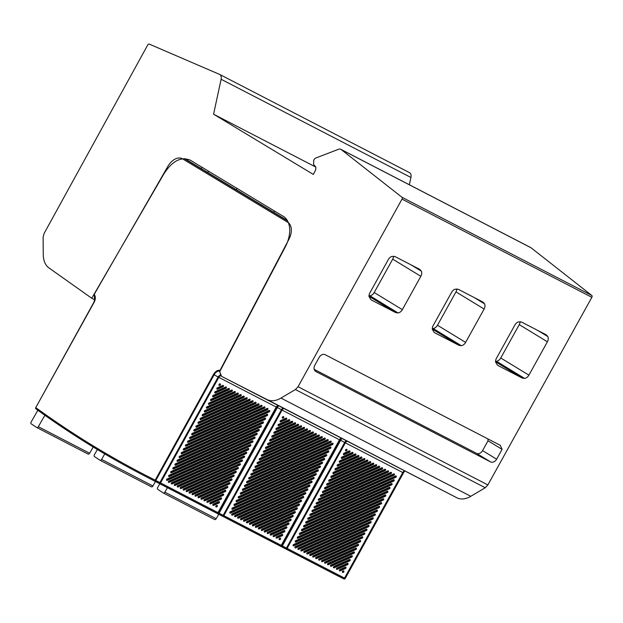 <?xml version="1.0" encoding="UTF-8"?>
<svg xmlns="http://www.w3.org/2000/svg" width="623" height="623" viewBox="0 0 623 623"><rect width="100%" height="100%" fill="white"/><g stroke="black" fill="none" stroke-linecap="round" stroke-linejoin="round"><path stroke-width="0.93" d="M186.269 490.659A0.771 0.592 121.1 0 0 186.908 491.602L237.807 468.815A0.771 0.592 121.1 0 0 237.589 467.476L186.69 490.254A0.771 0.592 121.1 0 0 186.269 490.659M218.953 502.987A0.771 0.592 121.1 0 0 218.735 501.647L213.354 504.054A0.771 0.592 121.1 0 0 213.572 505.393L218.953 502.987L218.105 502.481L212.817 504.848M221.048 499.194A0.771 0.592 121.1 0 0 220.83 497.847L210.395 502.52A0.771 0.592 121.1 0 0 210.613 503.867L221.048 499.194L220.199 498.68L209.858 503.314M223.143 495.394A0.771 0.592 121.1 0 0 222.925 494.055L207.428 500.985A0.771 0.592 121.1 0 0 207.646 502.333L223.143 495.394L222.294 494.888L206.898 501.78M225.238 491.602A0.771 0.592 121.1 0 0 225.02 490.254L204.469 499.459A0.771 0.592 121.1 0 0 204.687 500.799L225.238 491.602L224.389 491.088L203.931 500.246M227.333 487.801A0.771 0.592 121.1 0 0 227.115 486.462L201.502 497.925A0.771 0.592 121.1 0 0 201.72 499.264L227.333 487.801L226.484 487.295L200.972 498.712M229.428 484.009A0.771 0.592 121.1 0 0 229.209 482.661L198.542 496.391A0.771 0.592 121.1 0 0 198.76 497.73L229.428 484.009L228.579 483.495L198.005 497.177M231.522 480.208A0.771 0.592 121.1 0 0 231.304 478.869L195.575 494.857A0.771 0.592 121.1 0 0 195.793 496.196L231.522 480.208L230.674 479.694L195.046 495.643M233.617 476.408A0.771 0.592 121.1 0 0 233.399 475.069L192.616 493.323A0.771 0.592 121.1 0 0 192.834 494.662L233.617 476.408L232.768 475.902L192.079 494.117M235.712 472.616A0.771 0.592 121.1 0 0 235.494 471.276L189.649 491.788A0.771 0.592 121.1 0 0 189.867 493.136L235.712 472.616L234.863 472.102L189.119 492.583M239.902 465.023A0.771 0.592 121.1 0 0 239.684 463.683L183.723 488.728A0.771 0.592 121.1 0 0 183.941 490.067L239.902 465.023L239.053 464.509L183.193 489.514M241.997 461.222A0.771 0.592 121.1 0 0 241.779 459.883L180.763 487.194A0.771 0.592 121.1 0 0 180.982 488.533L241.997 461.222L241.148 460.716L180.226 487.98M244.091 457.43A0.771 0.592 121.1 0 0 243.873 456.091L177.796 485.66A0.771 0.592 121.1 0 0 178.014 486.999L244.091 457.43L243.243 456.916L177.267 486.446M246.186 453.63A0.771 0.592 121.1 0 0 245.96 452.29L174.837 484.126A0.771 0.592 121.1 0 0 175.055 485.465L246.186 453.63L245.337 453.123L174.3 484.912M248.281 449.837A0.771 0.592 121.1 0 0 248.055 448.49L171.87 482.591A0.771 0.592 121.1 0 0 172.096 483.931L248.281 449.837L247.432 449.323L171.341 483.386M250.368 446.037A0.771 0.592 121.1 0 0 250.15 444.697L168.911 481.057A0.771 0.592 121.1 0 0 169.129 482.404L250.368 446.037L249.527 445.531L168.374 481.852M219.662 385.388L219.989 385.248A0.771 0.592 121.1 0 0 219.771 383.9L219.444 384.048A0.771 0.592 121.1 0 0 219.662 385.388L218.914 384.936M217.567 389.188L222.948 386.774A0.771 0.592 121.1 0 0 222.73 385.435L217.349 387.841A0.771 0.592 121.1 0 0 217.567 389.188L216.82 388.729M215.472 392.981L225.915 388.308A0.771 0.592 121.1 0 0 225.697 386.969L215.254 391.641A0.771 0.592 121.1 0 0 215.472 392.981L214.725 392.529M213.378 396.781L228.875 389.842A0.771 0.592 121.1 0 0 228.657 388.503L213.159 395.434A0.771 0.592 121.1 0 0 213.378 396.781L212.63 396.321M211.283 400.573L231.842 391.376A0.771 0.592 121.1 0 0 231.616 390.037L211.065 399.234A0.771 0.592 121.1 0 0 211.283 400.573L210.535 400.122M209.196 404.374L234.801 392.911A0.771 0.592 121.1 0 0 234.583 391.571L208.97 403.034A0.771 0.592 121.1 0 0 209.196 404.374L208.44 403.914M207.101 408.166L237.768 394.445A0.771 0.592 121.1 0 0 237.542 393.097L206.875 406.827A0.771 0.592 121.1 0 0 207.101 408.166L206.345 407.715M205.006 411.967L240.727 395.979A0.771 0.592 121.1 0 0 240.509 394.632L204.788 410.627A0.771 0.592 121.1 0 0 205.006 411.967L204.251 411.507M202.911 415.759L243.686 397.505A0.771 0.592 121.1 0 0 243.468 396.166L202.693 414.42A0.771 0.592 121.1 0 0 202.911 415.759L202.156 415.307M200.816 419.559L246.653 399.039A0.771 0.592 121.1 0 0 246.435 397.7L200.598 418.22A0.771 0.592 121.1 0 0 200.816 419.559L200.061 419.108M198.721 423.352L249.613 400.573A0.771 0.592 121.1 0 0 249.395 399.234L198.503 422.012A0.771 0.592 121.1 0 0 198.721 423.352L197.966 422.9M196.627 427.152L252.58 402.108A0.771 0.592 121.1 0 0 252.362 400.768L196.409 425.813A0.771 0.592 121.1 0 0 196.627 427.152L195.871 426.7M194.532 430.952L255.539 403.642A0.771 0.592 121.1 0 0 255.321 402.302L194.314 429.605A0.771 0.592 121.1 0 0 194.532 430.952L193.776 430.493M192.437 434.745L258.506 405.176A0.771 0.592 121.1 0 0 258.288 403.829L192.219 433.406A0.771 0.592 121.1 0 0 192.437 434.745L191.682 434.293M190.342 438.545L261.465 406.71A0.771 0.592 121.1 0 0 261.247 405.363L190.124 437.198A0.771 0.592 121.1 0 0 190.342 438.545L189.587 438.086M188.247 442.338L264.432 408.236A0.771 0.592 121.1 0 0 264.214 406.897L188.029 440.998A0.771 0.592 121.1 0 0 188.247 442.338L187.492 441.886M186.152 446.138L267.392 409.77A0.771 0.592 121.1 0 0 267.174 408.431L185.934 444.791A0.771 0.592 121.1 0 0 186.152 446.138L185.397 445.679M252.479 442.213A0.771 0.592 121.1 0 0 252.26 440.874L167.057 479.009A0.771 0.592 121.1 0 0 167.276 480.356L252.479 442.213L251.637 441.707L166.52 479.803M254.573 438.421A0.771 0.592 121.1 0 0 254.355 437.081L169.152 475.217A0.771 0.592 121.1 0 0 169.37 476.556L254.573 438.421L253.732 437.907L168.615 476.003M256.668 434.62A0.771 0.592 121.1 0 0 256.45 433.281L171.247 471.416A0.771 0.592 121.1 0 0 171.465 472.764L256.668 434.62L255.819 434.114L170.71 472.211M258.763 430.828A0.771 0.592 121.1 0 0 258.545 429.481L173.342 467.624A0.771 0.592 121.1 0 0 173.56 468.963L258.763 430.828L257.914 430.314L172.805 468.41M260.858 427.028A0.771 0.592 121.1 0 0 260.64 425.688L175.437 463.824A0.771 0.592 121.1 0 0 175.655 465.163L260.858 427.028L260.009 426.521L174.899 464.618M262.953 423.235A0.771 0.592 121.1 0 0 262.735 421.888L177.532 460.031A0.771 0.592 121.1 0 0 177.75 461.37L262.953 423.235L262.104 422.721L176.994 460.818M265.048 419.435A0.771 0.592 121.1 0 0 264.83 418.095L179.626 456.231A0.771 0.592 121.1 0 0 179.845 457.57L265.048 419.435L264.199 418.929L179.089 457.017M267.142 415.642A0.771 0.592 121.1 0 0 266.924 414.295L181.721 452.438A0.771 0.592 121.1 0 0 181.939 453.778L267.142 415.642L266.294 415.128L181.184 453.225M269.237 411.842A0.771 0.592 121.1 0 0 269.019 410.502L183.816 448.638A0.771 0.592 121.1 0 0 184.034 449.977L269.237 411.842L268.388 411.328L183.279 449.424M216.859 506.787A0.771 0.592 121.1 0 0 216.64 505.448L216.321 505.588A0.771 0.592 121.1 0 0 216.539 506.927L215.784 506.374M221.313 375.739A1.028 0.662 117.4 0 1 220.994 375.801A2.57 1.643 -62.6 0 0 220.083 376.012A2.57 1.643 -62.6 0 0 218.798 377.359L160.563 482.911L217.98 512.62L276.215 407.06L218.136 377.001L159.901 482.56L160.563 482.911A1.028 0.662 117.4 0 1 159.527 483.495L155.439 481.408L155.805 480.481L155.197 480.131A2057.839 1315.558 117.4 0 1 35.955 407.746A1.028 0.787 126 0 0 36.134 408.992A2058.875 1316.212 117.4 0 0 144.427 475.816A2058.875 1316.212 117.4 0 0 155.439 481.408A1.028 0.794 -63.5 0 1 155.197 480.131L213.518 374.423A6.861 4.384 -62.6 0 1 219.989 370.412L220.293 370.592M283.862 408.563A2.57 1.643 -62.6 0 0 283.364 408.75A2.57 1.643 -62.6 0 0 282.071 410.09L223.836 515.649L281.261 545.359L339.496 439.799L281.409 409.739L223.174 515.299L223.836 515.649A1.028 0.662 117.4 0 1 222.808 516.233L218.712 514.146L219.086 513.22L218.681 512.986L276.994 407.294L218.673 513.002L217.31 513.422A1.028 0.794 -63.5 0 1 217.318 513.43A1.028 0.794 -63.5 0 1 217.31 513.422L206.299 507.831A2058.875 1316.212 -62.6 0 0 217.31 513.422A1.028 1.028 0 0 0 218.673 513.002A1.028 1.028 121.5 0 1 217.31 513.422M196.79 502.87L199.251 504.178A2058.875 1316.212 -62.6 0 0 201.377 505.284A2058.875 1316.212 -62.6 0 0 203.612 506.437A2058.875 1316.212 -62.6 0 0 206.867 508.095A0.514 0.397 -63.1 0 1 206.805 508.049M152.658 480.068L207.249 508.29L207.062 507.628M150.447 478.931L154.831 481.174A2058.875 1316.212 117.4 0 1 150.447 478.931A2058.875 1316.212 117.4 0 1 149.341 478.363L144.427 475.816C106.743 456.316 70.625 434.029 36.056 408.945A1.028 1.028 0 0 1 35.76 407.613A1.028 1.02 -98.9 0 0 35.97 408.867M157.432 482.506L203.612 506.437M207.264 508.29L206.859 508.095M94.751 293.737L93.98 294.422M94.914 298.619L94.525 299.25L94.291 294.554M220.721 369.774L219.989 370.412A1.028 0.787 107.7 0 0 219.903 371.191A1.028 0.483 -8.9 0 0 219.966 371.215M220.184 372.866L220.589 375.264A2.874 1.838 117.4 0 0 219.576 375.498A2.874 1.838 117.4 0 0 218.136 377.001L214.125 374.773A6.129 3.917 -62.6 0 1 219.903 371.191L219.927 371.292M221.157 375.342A1.028 0.483 171.9 0 1 220.589 375.264A1.028 0.771 95.7 0 0 220.994 375.801L221.43 376.027M287.328 220.503L186.923 159.947M236.265 189.704L236.989 188.387M208.51 171.185L207.778 172.524M201.665 167.727L201.206 168.56M286.525 220.02L286.751 219.608M273.785 212.334L274.502 211.041M199.134 503.563L199.251 504.178M218.642 501.686A0.771 0.592 -58.9 0 1 218.105 502.481M220.737 497.894A0.771 0.592 -58.9 0 1 220.199 498.68M222.832 494.094A0.771 0.592 -58.9 0 1 222.294 494.888M224.926 490.301A0.771 0.592 -58.9 0 1 224.389 491.088M227.021 486.501A0.771 0.592 -58.9 0 1 226.484 487.295M229.116 482.708A0.771 0.592 -58.9 0 1 228.579 483.495M231.211 478.908A0.771 0.592 -58.9 0 1 230.674 479.694M233.306 475.115A0.771 0.592 -58.9 0 1 232.768 475.902M235.401 471.315A0.771 0.592 -58.9 0 1 234.863 472.102M237.495 467.515A0.771 0.592 -58.9 0 1 236.958 468.309L186.152 491.049M239.59 463.722A0.771 0.592 -58.9 0 1 239.053 464.509M241.685 459.922A0.771 0.592 -58.9 0 1 241.148 460.716M243.78 456.129A0.771 0.592 -58.9 0 1 243.243 456.916M245.875 452.329A0.771 0.592 -58.9 0 1 245.337 453.123M247.97 448.537A0.771 0.592 -58.9 0 1 247.432 449.323M250.057 444.736A0.771 0.592 -58.9 0 1 249.527 445.531M219.678 383.947A0.771 0.592 -58.9 0 1 219.14 384.734L218.914 384.835M222.637 385.481A0.771 0.592 -58.9 0 1 222.1 386.268L216.82 388.635M225.604 387.008A0.771 0.592 -58.9 0 1 225.067 387.802L214.725 392.428M228.563 388.542A0.771 0.592 -58.9 0 1 228.026 389.336L212.63 396.228M231.53 390.076A0.771 0.592 -58.9 0 1 230.993 390.862L210.535 400.021M234.489 391.61A0.771 0.592 -58.9 0 1 233.952 392.397L208.44 403.821M237.456 393.144A0.771 0.592 -58.9 0 1 236.919 393.931L206.345 407.613M240.416 394.678A0.771 0.592 -58.9 0 1 239.878 395.465L204.251 411.414M243.375 396.212A0.771 0.592 -58.9 0 1 242.845 396.999L202.156 415.214M246.342 397.739A0.771 0.592 -58.9 0 1 245.805 398.533L200.061 419.006M249.301 399.273A0.771 0.592 -58.9 0 1 248.772 400.067L197.966 422.807M252.268 400.807A0.771 0.592 -58.9 0 1 251.731 401.594L195.871 426.599M255.228 402.341A0.771 0.592 -58.9 0 1 254.698 403.128L193.776 430.4M258.195 403.875A0.771 0.592 -58.9 0 1 257.657 404.662L191.682 434.192M261.154 405.409A0.771 0.592 -58.9 0 1 260.624 406.196L189.587 437.992M264.121 406.944A0.771 0.592 -58.9 0 1 263.584 407.73L187.492 441.785M267.08 408.47A0.771 0.592 -58.9 0 1 266.551 409.264L185.397 445.585M252.167 440.913A0.771 0.592 -58.9 0 1 251.637 441.707M254.262 437.12A0.771 0.592 -58.9 0 1 253.732 437.907M256.357 433.32A0.771 0.592 -58.9 0 1 255.819 434.114M258.452 429.527A0.771 0.592 -58.9 0 1 257.914 430.314M260.546 425.727A0.771 0.592 -58.9 0 1 260.009 426.521M262.641 421.935A0.771 0.592 -58.9 0 1 262.104 422.721M264.736 418.134A0.771 0.592 -58.9 0 1 264.199 418.929M266.831 414.342A0.771 0.592 -58.9 0 1 266.294 415.128M268.926 410.541A0.771 0.592 -58.9 0 1 268.388 411.328M216.547 505.487A0.771 0.592 -58.9 0 1 216.01 506.273M37.871 410.253L31.15 421.958A1.542 0.989 117.4 0 0 31.212 423.842L36.718 427.487A1.542 0.989 -62.6 0 0 36.78 427.518A1.542 0.989 -62.6 0 0 38.315 426.693L44.879 415.261M36.835 427.549L88.045 454.042A1.542 0.989 -62.6 0 0 88.1 454.074A1.542 0.989 -62.6 0 0 89.634 453.248L38.315 426.693M93.216 447.018L89.634 453.248M249.55 523.398A0.771 0.592 121.1 0 0 250.181 524.34L301.08 501.554A0.771 0.592 121.1 0 0 300.862 500.214L249.963 522.993A0.771 0.592 121.1 0 0 249.55 523.398M282.227 535.725A0.771 0.592 121.1 0 0 282.009 534.386L276.635 536.792A0.771 0.592 121.1 0 0 276.853 538.132L282.227 535.725L281.386 535.219L276.098 537.587M284.322 531.933A0.771 0.592 121.1 0 0 284.104 530.586L273.668 535.258A0.771 0.592 121.1 0 0 273.886 536.605L284.322 531.933L283.481 531.419L273.131 536.053M286.416 528.133A0.771 0.592 121.1 0 0 286.198 526.793L270.709 533.724A0.771 0.592 121.1 0 0 270.927 535.071L286.416 528.133L285.575 527.626L270.172 534.518M288.511 524.34A0.771 0.592 121.1 0 0 288.293 522.993L267.742 532.198A0.771 0.592 121.1 0 0 267.96 533.537L288.511 524.34L287.67 523.826L267.205 532.984M290.606 520.54A0.771 0.592 121.1 0 0 290.388 519.2L264.783 530.664A0.771 0.592 121.1 0 0 265.001 532.003L290.606 520.54L289.765 520.034L264.245 531.45M292.701 516.747A0.771 0.592 121.1 0 0 292.483 515.4L261.816 529.129A0.771 0.592 121.1 0 0 262.034 530.469L292.701 516.747L291.86 516.233L261.278 529.916M294.796 512.947A0.771 0.592 121.1 0 0 294.578 511.608L258.856 527.595A0.771 0.592 121.1 0 0 259.075 528.935L294.796 512.947L293.947 512.433L258.319 528.382M296.891 509.147A0.771 0.592 121.1 0 0 296.673 507.807L255.889 526.061A0.771 0.592 121.1 0 0 256.108 527.401L296.891 509.147L296.042 508.641L255.36 526.856M298.985 505.354A0.771 0.592 121.1 0 0 298.767 504.015L252.93 524.527A0.771 0.592 121.1 0 0 253.148 525.874L298.985 505.354L298.137 504.84L252.393 525.321M303.175 497.761A0.771 0.592 121.1 0 0 302.957 496.422L247.004 521.467A0.771 0.592 121.1 0 0 247.222 522.806L303.175 497.761L302.326 497.247L246.467 522.253M305.27 493.961A0.771 0.592 121.1 0 0 305.052 492.622L244.037 519.932A0.771 0.592 121.1 0 0 244.255 521.272L305.27 493.961L304.421 493.455L243.507 520.719M307.365 490.169A0.771 0.592 121.1 0 0 307.147 488.821L241.078 518.398A0.771 0.592 121.1 0 0 241.296 519.738L307.365 490.169L306.516 489.655L240.54 519.185M309.46 486.368A0.771 0.592 121.1 0 0 309.242 485.029L238.111 516.864A0.771 0.592 121.1 0 0 238.329 518.204L309.46 486.368L308.611 485.862L237.581 517.651M311.555 482.576A0.771 0.592 121.1 0 0 311.336 481.229L235.151 515.33A0.771 0.592 121.1 0 0 235.369 516.669L311.555 482.576L310.706 482.062L234.614 516.124M313.649 478.776A0.771 0.592 121.1 0 0 313.431 477.436L232.184 513.796A0.771 0.592 121.1 0 0 232.402 515.143L313.649 478.776L312.801 478.269L231.655 514.59M282.943 418.126L283.263 417.986A0.771 0.592 121.1 0 0 283.044 416.639L282.725 416.787A0.771 0.592 121.1 0 0 282.943 418.126L282.188 417.675M280.848 421.927L286.222 419.513A0.771 0.592 121.1 0 0 286.004 418.173L280.63 420.58A0.771 0.592 121.1 0 0 280.848 421.927L280.093 421.467M278.754 425.719L289.189 421.047A0.771 0.592 121.1 0 0 288.971 419.707L278.536 424.38A0.771 0.592 121.1 0 0 278.754 425.719L277.998 425.268M276.659 429.52L292.148 422.581A0.771 0.592 121.1 0 0 291.93 421.241L276.441 428.172A0.771 0.592 121.1 0 0 276.659 429.52L275.903 429.06M274.564 433.312L295.115 424.115A0.771 0.592 121.1 0 0 294.897 422.776L274.346 431.973A0.771 0.592 121.1 0 0 274.564 433.312L273.809 432.86M272.469 437.112L298.074 425.649A0.771 0.592 121.1 0 0 297.856 424.31L272.251 435.765A0.771 0.592 121.1 0 0 272.469 437.112L271.714 436.653M270.374 440.905L301.041 427.183A0.771 0.592 121.1 0 0 300.823 425.836L270.156 439.565A0.771 0.592 121.1 0 0 270.374 440.905L269.619 440.453M268.279 444.705L304.001 428.717A0.771 0.592 121.1 0 0 303.783 427.37L268.061 443.366A0.771 0.592 121.1 0 0 268.279 444.705L267.524 444.246M266.185 448.498L306.968 430.244A0.771 0.592 121.1 0 0 306.75 428.904L265.966 447.158A0.771 0.592 121.1 0 0 266.185 448.498L265.429 448.046M264.09 452.298L309.927 431.778A0.771 0.592 121.1 0 0 309.709 430.438L263.872 450.959A0.771 0.592 121.1 0 0 264.09 452.298L263.334 451.846M261.995 456.091L312.894 433.312A0.771 0.592 121.1 0 0 312.676 431.973L261.777 454.751A0.771 0.592 121.1 0 0 261.995 456.091L261.239 455.639M259.9 459.891L315.853 434.846A0.771 0.592 121.1 0 0 315.635 433.507L259.682 458.551A0.771 0.592 121.1 0 0 259.9 459.891L259.145 459.439M257.805 463.691L318.82 436.38A0.771 0.592 121.1 0 0 318.602 435.041L257.587 462.344A0.771 0.592 121.1 0 0 257.805 463.691L257.05 463.232M255.71 467.484L321.78 437.914A0.771 0.592 121.1 0 0 321.561 436.567L255.492 466.144A0.771 0.592 121.1 0 0 255.71 467.484L254.955 467.032M253.616 471.284L324.747 439.449A0.771 0.592 121.1 0 0 324.528 438.101L253.397 469.937A0.771 0.592 121.1 0 0 253.616 471.284L252.86 470.824M251.521 475.076L327.706 440.975A0.771 0.592 121.1 0 0 327.488 439.636L251.303 473.737A0.771 0.592 121.1 0 0 251.521 475.076L250.765 474.625M249.426 478.877L330.673 442.509A0.771 0.592 121.1 0 0 330.455 441.17L249.208 477.53A0.771 0.592 121.1 0 0 249.426 478.877L248.678 478.417M315.76 474.952A0.771 0.592 121.1 0 0 315.542 473.612L230.331 511.748A0.771 0.592 121.1 0 0 230.549 513.095L315.76 474.952L314.911 474.446L229.801 512.542M317.855 471.159A0.771 0.592 121.1 0 0 317.637 469.82L232.426 507.955A0.771 0.592 121.1 0 0 232.644 509.295L317.855 471.159L317.006 470.645L231.888 508.742M319.949 467.359A0.771 0.592 121.1 0 0 319.731 466.02L234.521 504.155A0.771 0.592 121.1 0 0 234.739 505.494L319.949 467.359L319.101 466.853L233.983 504.949M322.044 463.567A0.771 0.592 121.1 0 0 321.818 462.219L236.615 500.362A0.771 0.592 121.1 0 0 236.833 501.702L322.044 463.567L321.195 463.053L236.078 501.149M324.139 459.766A0.771 0.592 121.1 0 0 323.913 458.427L238.71 496.562A0.771 0.592 121.1 0 0 238.928 497.902L324.139 459.766L323.29 459.26L238.173 497.349M326.226 455.974A0.771 0.592 121.1 0 0 326.008 454.626L240.805 492.77A0.771 0.592 121.1 0 0 241.023 494.109L326.226 455.974L325.385 455.46L240.268 493.556M328.321 452.173A0.771 0.592 121.1 0 0 328.103 450.834L242.9 488.969A0.771 0.592 121.1 0 0 243.118 490.309L328.321 452.173L327.48 451.667L242.363 489.756M330.416 448.381A0.771 0.592 121.1 0 0 330.198 447.034L244.995 485.177A0.771 0.592 121.1 0 0 245.213 486.516L330.416 448.381L329.575 447.867L244.457 485.963M332.511 444.581A0.771 0.592 121.1 0 0 332.293 443.241L247.09 481.377A0.771 0.592 121.1 0 0 247.308 482.716L332.511 444.581L331.67 444.067L246.552 482.163M280.132 539.526A0.771 0.592 121.1 0 0 279.914 538.186L279.595 538.327A0.771 0.592 121.1 0 0 279.813 539.666L279.057 539.113M281.946 545.74L340.267 440.033L281.954 545.74L280.584 546.161A1.028 0.794 -63.5 0 1 280.591 546.161A1.028 0.794 -63.5 0 1 280.584 546.161L269.572 540.569A2058.875 1316.212 -62.6 0 0 280.584 546.161A1.028 1.028 0 0 0 281.954 545.74A1.028 1.028 121.5 0 1 280.584 546.161M260.064 535.609L262.524 536.917A2058.875 1316.212 -62.6 0 0 264.658 538.023A2058.875 1316.212 -62.6 0 0 266.885 539.175A2058.875 1316.212 -62.6 0 0 270.141 540.834A0.514 0.397 -63.1 0 1 270.078 540.787M262.322 536.808L270.522 541.029L270.335 540.367M218.105 513.913A2058.875 1316.212 117.4 0 1 213.72 511.67A2058.875 1316.212 117.4 0 1 212.622 511.101L207.708 508.555A2058.875 1316.212 117.4 0 1 207 508.189L207.708 508.555A2058.875 1316.212 117.4 0 0 218.712 514.146A1.028 0.794 -63.5 0 1 218.338 513.368M218.112 513.913L266.885 539.175M270.538 541.029L270.141 540.834M262.408 536.302L262.524 536.917M281.915 534.425A0.771 0.592 -58.9 0 1 281.386 535.219M284.01 530.632A0.771 0.592 -58.9 0 1 283.481 531.419M286.105 526.832A0.771 0.592 -58.9 0 1 285.575 527.626M288.2 523.04A0.771 0.592 -58.9 0 1 287.67 523.826M290.295 519.239A0.771 0.592 -58.9 0 1 289.765 520.034M292.389 515.447A0.771 0.592 -58.9 0 1 291.86 516.233M294.484 511.647A0.771 0.592 -58.9 0 1 293.947 512.433M296.579 507.854A0.771 0.592 -58.9 0 1 296.042 508.641M298.674 504.054A0.771 0.592 -58.9 0 1 298.137 504.84M300.769 500.253A0.771 0.592 -58.9 0 1 300.231 501.048L249.434 523.787M302.864 496.461A0.771 0.592 -58.9 0 1 302.326 497.247M304.959 492.661A0.771 0.592 -58.9 0 1 304.421 493.455M307.053 488.868A0.771 0.592 -58.9 0 1 306.516 489.655M309.148 485.068A0.771 0.592 -58.9 0 1 308.611 485.862M311.243 481.275A0.771 0.592 -58.9 0 1 310.706 482.062M313.338 477.475A0.771 0.592 -58.9 0 1 312.801 478.269M282.951 416.686A0.771 0.592 -58.9 0 1 282.414 417.472L282.188 417.574M285.918 418.212A0.771 0.592 -58.9 0 1 285.381 419.006L280.093 421.374M288.877 419.746A0.771 0.592 -58.9 0 1 288.34 420.541L277.998 425.166M291.837 421.28A0.771 0.592 -58.9 0 1 291.307 422.075L275.903 428.967M294.804 422.815A0.771 0.592 -58.9 0 1 294.266 423.601L273.809 432.759M297.763 424.349A0.771 0.592 -58.9 0 1 297.233 425.135L271.714 436.559M300.73 425.883A0.771 0.592 -58.9 0 1 300.193 426.669L269.619 440.352M303.689 427.417A0.771 0.592 -58.9 0 1 303.16 428.203L267.524 444.152M306.656 428.943A0.771 0.592 -58.9 0 1 306.119 429.738L265.429 447.945M309.615 430.477A0.771 0.592 -58.9 0 1 309.086 431.272L263.334 451.745M312.582 432.012A0.771 0.592 -58.9 0 1 312.045 432.806L261.239 455.545M315.542 433.546A0.771 0.592 -58.9 0 1 315.012 434.332L259.145 459.338M318.509 435.08A0.771 0.592 -58.9 0 1 317.971 435.866L257.05 463.138M321.468 436.614A0.771 0.592 -58.9 0 1 320.938 437.401L254.955 466.931M324.435 438.148A0.771 0.592 -58.9 0 1 323.898 438.935L252.86 470.731M327.394 439.674A0.771 0.592 -58.9 0 1 326.865 440.469L250.765 474.524M330.361 441.209A0.771 0.592 -58.9 0 1 329.824 442.003L248.678 478.324M315.448 473.651A0.771 0.592 -58.9 0 1 314.911 474.446M317.543 469.859A0.771 0.592 -58.9 0 1 317.006 470.645M319.638 466.059A0.771 0.592 -58.9 0 1 319.101 466.853M321.733 462.266A0.771 0.592 -58.9 0 1 321.195 463.053M323.828 458.466A0.771 0.592 -58.9 0 1 323.29 459.26M325.915 454.673A0.771 0.592 -58.9 0 1 325.385 455.46M328.01 450.873A0.771 0.592 -58.9 0 1 327.48 451.667M330.104 447.08A0.771 0.592 -58.9 0 1 329.575 447.867M332.199 443.28A0.771 0.592 -58.9 0 1 331.67 444.067M279.82 538.225A0.771 0.592 -58.9 0 1 279.291 539.012M97.39 449.541L94.423 454.697A1.542 0.989 117.4 0 0 94.486 456.581L99.992 460.226A1.542 0.989 -62.6 0 0 100.054 460.257A1.542 0.989 -62.6 0 0 101.588 459.431L104.757 453.918M100.116 460.288L151.319 486.781A1.542 0.989 -62.6 0 0 151.381 486.812A1.542 0.989 -62.6 0 0 152.915 485.987L101.588 459.431M155.477 481.524L152.915 485.987M312.824 556.137A0.771 0.592 121.1 0 0 313.462 557.079L364.354 534.293A0.771 0.592 121.1 0 0 364.136 532.953L313.244 555.732A0.771 0.592 121.1 0 0 312.824 556.137M345.508 568.464A0.771 0.592 121.1 0 0 345.29 567.125L339.909 569.531A0.771 0.592 121.1 0 0 340.127 570.87L345.508 568.464L344.659 567.958L339.371 570.318M347.603 564.672A0.771 0.592 121.1 0 0 347.385 563.324L336.942 567.997A0.771 0.592 121.1 0 0 337.168 569.344L347.603 564.672L346.754 564.158L336.412 568.791M349.698 560.871A0.771 0.592 121.1 0 0 349.48 559.532L333.983 566.463A0.771 0.592 121.1 0 0 334.201 567.81L349.698 560.871L348.849 560.365L333.445 567.257M351.793 557.079A0.771 0.592 121.1 0 0 351.574 555.732L331.023 564.936A0.771 0.592 121.1 0 0 331.241 566.276L351.793 557.079L350.944 556.565L330.486 565.723M353.887 553.279A0.771 0.592 121.1 0 0 353.669 551.939L328.056 563.402A0.771 0.592 121.1 0 0 328.274 564.742L353.887 553.279L353.039 552.765L327.519 564.189M355.982 549.478A0.771 0.592 121.1 0 0 355.764 548.139L325.097 561.868A0.771 0.592 121.1 0 0 325.315 563.208L355.982 549.478L355.133 548.972L324.56 562.655M358.077 545.686A0.771 0.592 121.1 0 0 357.851 544.346L322.13 560.334A0.771 0.592 121.1 0 0 322.348 561.673L358.077 545.686L357.228 545.172L321.593 561.121M360.172 541.885A0.771 0.592 121.1 0 0 359.946 540.546L319.171 558.8A0.771 0.592 121.1 0 0 319.389 560.139L360.172 541.885L359.323 541.379L318.633 559.586M362.259 538.093A0.771 0.592 121.1 0 0 362.041 536.753L316.204 557.266A0.771 0.592 121.1 0 0 316.422 558.613L362.259 538.093L361.418 537.579L315.666 558.06M366.449 530.5A0.771 0.592 121.1 0 0 366.231 529.161L310.277 554.205A0.771 0.592 121.1 0 0 310.495 555.545L366.449 530.5L365.608 529.986L309.74 554.992M368.543 526.7A0.771 0.592 121.1 0 0 368.325 525.36L307.318 552.671A0.771 0.592 121.1 0 0 307.536 554.011L368.543 526.7L367.702 526.194L306.781 553.458M370.638 522.907A0.771 0.592 121.1 0 0 370.42 521.56L304.351 551.137A0.771 0.592 121.1 0 0 304.569 552.476L370.638 522.907L369.797 522.393L303.822 551.923M372.733 519.107A0.771 0.592 121.1 0 0 372.515 517.768L301.392 549.603A0.771 0.592 121.1 0 0 301.61 550.942L372.733 519.107L371.892 518.601L300.854 550.389M374.828 515.314A0.771 0.592 121.1 0 0 374.61 513.967L298.425 548.069A0.771 0.592 121.1 0 0 298.643 549.408L374.828 515.314L373.987 514.8L297.895 548.863M376.923 511.514A0.771 0.592 121.1 0 0 376.705 510.175L295.466 546.535A0.771 0.592 121.1 0 0 295.684 547.882L376.923 511.514L376.082 511.008L294.928 547.329M346.217 450.865L346.536 450.725A0.771 0.592 121.1 0 0 346.318 449.378L345.999 449.526A0.771 0.592 121.1 0 0 346.217 450.865L345.461 450.413M344.122 454.665L349.503 452.251A0.771 0.592 121.1 0 0 349.285 450.912L343.904 453.318A0.771 0.592 121.1 0 0 344.122 454.665L343.366 454.206M342.027 458.458L352.462 453.785A0.771 0.592 121.1 0 0 352.244 452.446L341.809 457.118A0.771 0.592 121.1 0 0 342.027 458.458L341.272 458.006M339.932 462.258L355.429 455.32A0.771 0.592 121.1 0 0 355.211 453.98L339.714 460.911A0.771 0.592 121.1 0 0 339.932 462.258L339.177 461.799M337.837 466.051L358.389 456.854A0.771 0.592 121.1 0 0 358.17 455.514L337.619 464.711A0.771 0.592 121.1 0 0 337.837 466.051L337.09 465.599M335.742 469.851L361.356 458.388A0.771 0.592 121.1 0 0 361.138 457.048L335.524 468.504A0.771 0.592 121.1 0 0 335.742 469.851L334.995 469.392M333.648 473.644L364.315 459.922A0.771 0.592 121.1 0 0 364.097 458.575L333.43 472.304A0.771 0.592 121.1 0 0 333.648 473.644L332.9 473.192M331.553 477.444L367.282 461.448A0.771 0.592 121.1 0 0 367.064 460.109L331.335 476.104A0.771 0.592 121.1 0 0 331.553 477.444L330.805 476.984M329.458 481.236L370.241 462.982A0.771 0.592 121.1 0 0 370.023 461.643L329.24 479.897A0.771 0.592 121.1 0 0 329.458 481.236L328.71 480.785M327.363 485.037L373.208 464.517A0.771 0.592 121.1 0 0 372.99 463.177L327.145 483.697A0.771 0.592 121.1 0 0 327.363 485.037L326.616 484.585M325.268 488.829L376.167 466.051A0.771 0.592 121.1 0 0 375.949 464.711L325.05 487.49A0.771 0.592 121.1 0 0 325.268 488.829L324.521 488.377M323.181 492.629L379.134 467.585A0.771 0.592 121.1 0 0 378.916 466.245L322.955 491.29A0.771 0.592 121.1 0 0 323.181 492.629L322.426 492.178M321.086 496.422L382.094 469.119A0.771 0.592 121.1 0 0 381.876 467.78L320.861 495.083A0.771 0.592 121.1 0 0 321.086 496.422L320.331 495.97M318.992 500.222L385.061 470.653A0.771 0.592 121.1 0 0 384.843 469.306L318.774 498.883A0.771 0.592 121.1 0 0 318.992 500.222L318.236 499.771M316.897 504.023L388.02 472.179A0.771 0.592 121.1 0 0 387.802 470.84L316.679 502.675A0.771 0.592 121.1 0 0 316.897 504.023L316.141 503.563M314.802 507.815L390.987 473.714A0.771 0.592 121.1 0 0 390.769 472.374L314.584 506.476A0.771 0.592 121.1 0 0 314.802 507.815L314.047 507.363M312.707 511.615L393.946 475.248A0.771 0.592 121.1 0 0 393.728 473.908L312.489 510.268A0.771 0.592 121.1 0 0 312.707 511.615L311.952 511.156M379.033 507.69A0.771 0.592 121.1 0 0 378.815 506.351L293.612 544.486A0.771 0.592 121.1 0 0 293.83 545.834L379.033 507.69L378.184 507.184L293.075 545.281M381.128 503.898A0.771 0.592 121.1 0 0 380.91 502.551L295.707 540.694A0.771 0.592 121.1 0 0 295.925 542.033L381.128 503.898L380.279 503.384L295.17 541.48M383.223 500.098A0.771 0.592 121.1 0 0 383.005 498.758L297.802 536.894A0.771 0.592 121.1 0 0 298.02 538.233L383.223 500.098L382.374 499.591L297.264 537.688M385.318 496.305A0.771 0.592 121.1 0 0 385.1 494.958L299.889 533.101A0.771 0.592 121.1 0 0 300.115 534.441L385.318 496.305L384.469 495.791L299.359 533.888M387.413 492.505A0.771 0.592 121.1 0 0 387.195 491.165L301.984 529.301A0.771 0.592 121.1 0 0 302.21 530.64L387.413 492.505L386.564 491.999L301.454 530.087M389.507 488.712A0.771 0.592 121.1 0 0 389.289 487.365L304.079 525.508A0.771 0.592 121.1 0 0 304.297 526.848L389.507 488.712L388.659 488.198L303.549 526.295M391.602 484.912A0.771 0.592 121.1 0 0 391.384 483.573L306.173 521.708A0.771 0.592 121.1 0 0 306.391 523.047L391.602 484.912L390.753 484.398L305.644 522.495M393.697 481.112A0.771 0.592 121.1 0 0 393.479 479.772L308.268 517.908A0.771 0.592 121.1 0 0 308.486 519.255L393.697 481.112L392.848 480.606L307.739 518.702M395.792 477.319A0.771 0.592 121.1 0 0 395.574 475.98L310.363 514.115A0.771 0.592 121.1 0 0 310.581 515.455L395.792 477.319L394.943 476.805L309.833 514.902M343.413 572.264A0.771 0.592 121.1 0 0 343.195 570.917L342.868 571.065A0.771 0.592 121.1 0 0 343.094 572.405L342.339 571.852M347.143 441.302A2.57 1.643 -62.6 0 0 346.637 441.489A2.57 1.643 -62.6 0 0 345.344 442.828L287.11 548.388L344.535 578.097L402.77 472.538L344.683 442.478L286.448 548.038L287.11 548.388A1.028 0.662 117.4 0 1 286.082 548.972L281.993 546.885L282.359 545.95L281.962 545.725M345.228 578.471L403.54 472.771L345.228 578.479L343.857 578.899A1.028 0.794 -63.5 0 1 343.857 578.899L332.853 573.308A2058.875 1316.212 -62.6 0 0 343.857 578.899A1.028 1.028 0 0 0 345.228 578.479A1.028 1.028 121.5 0 1 343.857 578.899A1.028 0.794 -63.5 0 0 343.88 578.907M323.345 568.347L325.798 569.656A2058.875 1316.212 -62.6 0 0 327.932 570.761A2058.875 1316.212 -62.6 0 0 330.167 571.914A2058.875 1316.212 -62.6 0 0 333.422 573.573A0.514 0.397 -63.1 0 1 333.352 573.526M279.213 545.546L333.796 573.767L333.617 573.105M277.001 544.409L281.386 546.651A2058.875 1316.212 117.4 0 1 277.001 544.409A2058.875 1316.212 117.4 0 1 275.896 543.84L270.982 541.294A2058.875 1316.212 117.4 0 1 270.281 540.928L270.982 541.294A2058.875 1316.212 117.4 0 0 281.993 546.885A1.028 0.794 -63.5 0 1 281.612 546.106M283.979 547.983L330.167 571.914M333.819 573.767L333.414 573.573M325.689 569.04L325.798 569.656M345.197 567.164A0.771 0.592 -58.9 0 1 344.659 567.958M347.291 563.371A0.771 0.592 -58.9 0 1 346.754 564.158M349.386 559.571A0.771 0.592 -58.9 0 1 348.849 560.365M351.481 555.778A0.771 0.592 -58.9 0 1 350.944 556.565M353.576 551.978A0.771 0.592 -58.9 0 1 353.039 552.765M355.671 548.185A0.771 0.592 -58.9 0 1 355.133 548.972M357.766 544.385A0.771 0.592 -58.9 0 1 357.228 545.172M359.86 540.593A0.771 0.592 -58.9 0 1 359.323 541.379M361.955 536.792A0.771 0.592 -58.9 0 1 361.418 537.579M364.042 532.992A0.771 0.592 -58.9 0 1 363.513 533.786L312.707 556.526M366.137 529.2A0.771 0.592 -58.9 0 1 365.608 529.986M368.232 525.399A0.771 0.592 -58.9 0 1 367.702 526.194M370.327 521.607A0.771 0.592 -58.9 0 1 369.797 522.393M372.422 517.806A0.771 0.592 -58.9 0 1 371.892 518.601M374.516 514.014A0.771 0.592 -58.9 0 1 373.987 514.8M376.611 510.214A0.771 0.592 -58.9 0 1 376.082 511.008M346.224 449.424A0.771 0.592 -58.9 0 1 345.695 450.211L345.461 450.312M349.192 450.951A0.771 0.592 -58.9 0 1 348.654 451.745L343.366 454.112M352.151 452.485A0.771 0.592 -58.9 0 1 351.621 453.279L341.272 457.905M355.118 454.019A0.771 0.592 -58.9 0 1 354.58 454.813L339.177 461.705M358.077 455.553A0.771 0.592 -58.9 0 1 357.547 456.34L337.09 465.498M361.044 457.087A0.771 0.592 -58.9 0 1 360.507 457.874L334.995 469.298M364.003 458.621A0.771 0.592 -58.9 0 1 363.474 459.408L332.9 473.091M366.97 460.156A0.771 0.592 -58.9 0 1 366.433 460.942L330.805 476.891M369.93 461.682A0.771 0.592 -58.9 0 1 369.4 462.476L328.71 480.683M372.897 463.216A0.771 0.592 -58.9 0 1 372.359 464.01L326.616 484.484M375.856 464.75A0.771 0.592 -58.9 0 1 375.326 465.545L324.521 488.284M378.823 466.284A0.771 0.592 -58.9 0 1 378.286 467.071L322.426 492.077M381.782 467.818A0.771 0.592 -58.9 0 1 381.245 468.605L320.331 495.877M384.749 469.353A0.771 0.592 -58.9 0 1 384.212 470.139L318.236 499.669M387.708 470.887A0.771 0.592 -58.9 0 1 387.171 471.673L316.141 503.47M390.676 472.413A0.771 0.592 -58.9 0 1 390.138 473.207L314.047 507.262M393.635 473.947A0.771 0.592 -58.9 0 1 393.097 474.742L311.952 511.062M378.722 506.39A0.771 0.592 -58.9 0 1 378.184 507.184M380.817 502.597A0.771 0.592 -58.9 0 1 380.279 503.384M382.911 498.797A0.771 0.592 -58.9 0 1 382.374 499.591M385.006 495.005A0.771 0.592 -58.9 0 1 384.469 495.791M387.101 491.204A0.771 0.592 -58.9 0 1 386.564 491.999M389.196 487.412A0.771 0.592 -58.9 0 1 388.659 488.198M391.291 483.612A0.771 0.592 -58.9 0 1 390.753 484.398M393.386 479.819A0.771 0.592 -58.9 0 1 392.848 480.606M395.48 476.019A0.771 0.592 -58.9 0 1 394.943 476.805M343.102 570.964A0.771 0.592 -58.9 0 1 342.564 571.75M159.807 483.767L157.705 487.435A1.542 0.989 117.4 0 0 157.759 489.32L163.273 492.964A1.542 0.989 -62.6 0 0 163.327 492.995A1.542 0.989 -62.6 0 0 164.869 492.17L167.431 487.708M163.39 493.027L214.592 519.52A1.542 0.989 -62.6 0 0 214.655 519.551A1.542 0.989 -62.6 0 0 216.189 518.725L164.869 492.17M218.751 514.263L216.189 518.725M219.717 371.682L285.404 246.685A25.738 16.455 117.4 0 0 283.34 216.376L190.272 160.173C180.974 156.334 172.127 160.999 163.732 174.167L91.76 298.253L48.983 267.937A25.738 16.455 117.4 0 1 43.267 254.581L43.112 237.161L44.14 233.376L147.729 44.973A1.542 0.989 117.4 0 1 149.247 44.093L219.179 74.23A5.965 3.816 117.4 0 1 219.662 74.417A5.965 3.816 117.4 0 1 221.11 79.261L213.58 114.196L313.346 174.448L315.736 169.76L315.853 167.096L313.587 164.394L313.751 160.095A3.933 2.515 117.4 0 1 316.406 157.783L338.079 149.458A5.716 3.652 117.4 0 1 340.836 149.318A5.716 3.652 117.4 0 1 341.209 149.559L401.983 197.281A1.542 0.989 117.4 0 1 402.022 199.103L298.043 386.719L295.419 389.539L280.965 398.081A25.738 16.455 117.4 0 1 267.026 399.561L221.547 376.323L219.717 371.682M189.742 159.87L190.272 160.173M221.547 376.323L456.854 497.777A25.738 16.455 -62.6 0 0 470.801 496.297L485.247 487.754L487.871 484.928L298.043 386.719M487.871 484.928L591.85 297.319A1.542 0.989 -62.6 0 0 591.819 295.497L531.037 247.775A5.716 3.652 -62.6 0 0 530.804 247.611A5.716 3.652 -62.6 0 0 530.664 247.533L340.836 149.318M518.313 321.935A5.654 4.345 121.4 0 0 514.925 324.972L496.422 358.357A5.662 4.353 121.4 0 0 495.573 362.025L497.551 365.288L522.292 378.091L524.613 378.426A5.662 4.353 121.4 0 0 528.904 375.139L547.391 341.778A5.654 4.345 121.4 0 0 547.89 336.622L546.27 334.831L521.521 322.029L518.313 321.935M433.149 325.619L451.652 292.234A5.654 4.345 121.4 0 1 455.039 289.197L458.248 289.29L482.989 302.093L484.608 303.884A5.654 4.345 121.4 0 1 484.118 309.039L465.622 342.401A5.662 4.353 121.4 0 1 461.332 345.687L459.019 345.352L434.278 332.55L432.3 329.287A5.662 4.353 121.4 0 1 433.149 325.619M369.867 292.88L388.37 259.495A5.654 4.345 121.4 0 1 391.766 256.458L394.974 256.551L419.715 269.354L421.335 271.145A5.654 4.345 121.4 0 1 420.837 276.3L402.349 309.662A5.662 4.353 121.4 0 1 398.058 312.948L395.737 312.614L370.997 299.811L369.018 296.548A5.662 4.353 121.4 0 1 369.867 292.88M314.833 365.195L319.155 357.392A5.148 3.956 -58.6 0 1 325.167 354.713L500.308 445.328L502.091 449.354L496.64 459.19A5.233 4.018 121.4 0 1 490.589 461.923L315.853 371.518A5.148 3.956 -58.6 0 1 315.666 371.409A5.148 3.956 -58.6 0 1 314.833 365.195M315.869 167.112L213.58 114.196M409.366 184.782L410.939 177.477A5.965 3.816 -62.6 0 0 409.63 172.711A5.965 3.816 -62.6 0 0 409.49 172.633L219.662 74.417M91.76 298.253L94.751 299.803M333.796 434.2L329.544 432.05M366.168 450.904L361.916 448.747M270.522 401.461L266.27 399.312M302.895 418.165L298.643 416.008M397.069 466.939L392.817 464.789M429.449 483.643L425.198 481.486M485.247 487.754L295.419 389.539M520.119 321.639A5.654 4.345 -58.6 0 1 519.255 324.622L500.76 357.991A5.662 4.353 -58.6 0 1 496.469 361.27L495.558 361.324M456.846 288.901A5.654 4.345 -58.6 0 1 455.974 291.883L437.486 325.253A5.662 4.353 -58.6 0 1 433.195 328.531L432.284 328.586M393.565 256.162A5.654 4.345 -58.6 0 1 392.7 259.145L374.205 292.514A5.662 4.353 -58.6 0 1 369.922 295.793L369.011 295.847M502.091 449.354L488.019 440.773L482.568 450.616A5.233 4.018 -58.6 0 1 476.517 453.342L490.589 461.923M487.918 438.919L488.019 440.773M314.194 369.361L476.517 453.342M186.152 491.142L186.908 491.602M213.518 374.423L214.125 374.773L155.805 480.481L159.901 482.56L159.527 483.495L216.952 513.204A1.028 0.662 -62.6 0 0 217.98 512.62L276.215 407.06A2.57 1.643 117.4 0 1 278.006 405.534M278.582 405.83A6.129 3.917 -62.6 0 0 277.399 407.512L276.55 407.224A2.874 1.838 -62.6 0 1 277.5 406.048L278.629 405.581M278.185 405.628A2.874 1.838 -62.6 0 0 277.5 406.048M276.986 407.294A6.129 3.917 117.4 0 1 278.131 405.666L276.994 407.294M94.073 302.396L35.76 407.613L93.886 302.264A6.129 3.917 -62.6 0 0 94.984 298.705A6.129 3.917 -62.6 0 0 94.992 297.88A6.129 3.917 -62.6 0 0 93.956 295.232A1.028 0.779 -45.7 0 1 94.159 294.531A6.861 4.384 -62.6 0 1 95.319 297.49A6.861 4.384 -62.6 0 1 94.073 302.396L35.76 407.613M94.603 293.721L167.883 166.341A14.415 9.213 117.4 0 1 182.547 158.842L287.764 222.294A14.415 9.213 117.4 0 1 288.924 239.271L220.433 369.61M94.727 299.655A1.028 0.748 -34.3 0 1 94.525 299.25A2.874 1.838 117.4 0 1 94.797 299.904M184.26 158.616L287.561 220.916M212.817 504.942L213.572 505.393M209.858 503.407L210.613 503.867M206.898 501.873L207.646 502.333M203.931 500.347L204.687 500.799M200.972 498.813L201.72 499.264M198.005 497.279L198.76 497.73M195.046 495.744L195.793 496.196M192.079 494.21L192.834 494.662M189.119 492.676L189.867 493.136M237.807 468.815L236.958 468.309M183.193 489.616L183.941 490.067M180.226 488.082L180.982 488.533M177.267 486.547L178.014 486.999M174.3 485.013L175.055 485.465M171.341 483.479L172.096 483.931M168.374 481.945L169.129 482.404M219.989 385.248L219.14 384.734M222.948 386.774L222.1 386.268M225.915 388.308L225.067 387.802M228.875 389.842L228.026 389.336M231.842 391.376L230.993 390.862M234.801 392.911L233.952 392.397M237.768 394.445L236.919 393.931M240.727 395.979L239.878 395.465M243.686 397.505L242.845 396.999M246.653 399.039L245.805 398.533M249.613 400.573L248.772 400.067M252.58 402.108L251.731 401.594M255.539 403.642L254.698 403.128M258.506 405.176L257.657 404.662M261.465 406.71L260.624 406.196M264.432 408.236L263.584 407.73M267.392 409.77L266.551 409.264M166.52 479.897L167.276 480.356M168.615 476.104L169.37 476.556M170.71 472.304L171.465 472.764M172.805 468.512L173.56 468.963M174.899 464.711L175.655 465.163M176.994 460.919L177.75 461.37M179.089 457.118L179.845 457.57M181.184 453.318L181.939 453.778M183.279 449.526L184.034 449.977M215.784 506.476L216.539 506.927M249.434 523.881L250.181 524.34M283.044 408.143A2.874 1.838 117.4 0 0 282.85 408.236A2.874 1.838 117.4 0 0 281.409 409.739L277.399 407.512L219.086 513.22L223.174 515.299L222.808 516.233L280.225 545.935A1.028 0.662 -62.6 0 0 281.261 545.359L339.496 439.799A2.57 1.643 117.4 0 1 341.287 438.273M262.33 536.816L215.932 512.807M341.856 438.569A6.129 3.917 -62.6 0 0 340.672 440.251L339.823 439.963A2.874 1.838 -62.6 0 1 340.781 438.787L341.902 438.312M341.459 438.366A2.874 1.838 -62.6 0 0 340.781 438.787M340.267 440.033A6.129 3.917 117.4 0 1 341.404 438.405L340.267 440.033M276.098 537.68L276.853 538.132M273.131 536.146L273.886 536.605M270.172 534.612L270.927 535.071M267.205 533.078L267.96 533.537M264.245 531.551L265.001 532.003M261.278 530.017L262.034 530.469M258.319 528.483L259.075 528.935M255.36 526.949L256.108 527.401M252.393 525.415L253.148 525.874M301.08 501.554L300.231 501.048M246.467 522.347L247.222 522.806M243.507 520.82L244.255 521.272M240.54 519.286L241.296 519.738M237.581 517.752L238.329 518.204M234.614 516.218L235.369 516.669M231.655 514.684L232.402 515.143M283.263 417.986L282.414 417.472M286.222 419.513L285.381 419.006M289.189 421.047L288.34 420.541M292.148 422.581L291.307 422.075M295.115 424.115L294.266 423.601M298.074 425.649L297.233 425.135M301.041 427.183L300.193 426.669M304.001 428.717L303.16 428.203M306.968 430.244L306.119 429.738M309.927 431.778L309.086 431.272M312.894 433.312L312.045 432.806M315.853 434.846L315.012 434.332M318.82 436.38L317.971 435.866M321.78 437.914L320.938 437.401M324.747 439.449L323.898 438.935M327.706 440.975L326.865 440.469M330.673 442.509L329.824 442.003M229.801 512.636L230.549 513.095M231.888 508.843L232.644 509.295M233.983 505.043L234.739 505.494M236.078 501.25L236.833 501.702M238.173 497.45L238.928 497.902M240.268 493.65L241.023 494.109M242.363 489.857L243.118 490.309M244.457 486.057L245.213 486.516M246.552 482.264L247.308 482.716M279.057 539.214L279.813 539.666M312.707 556.619L313.462 557.079M346.326 440.882A2.874 1.838 117.4 0 0 346.123 440.975A2.874 1.838 117.4 0 0 344.683 442.478L340.672 440.251L282.359 545.95L286.448 548.038L286.082 548.972L343.507 578.674A1.028 0.662 -62.6 0 0 344.535 578.097L402.77 472.538A2.57 1.643 117.4 0 1 404.561 471.011M403.54 472.771A6.129 3.917 117.4 0 1 404.677 471.144L403.104 472.701A2.874 1.838 -62.6 0 1 404.054 471.525L405.176 471.05M404.74 471.105A2.874 1.838 -62.6 0 0 404.054 471.525M339.371 570.419L340.127 570.87M336.412 568.885L337.168 569.344M333.445 567.351L334.201 567.81M330.486 565.816L331.241 566.276M327.519 564.29L328.274 564.742M324.56 562.756L325.315 563.208M321.593 561.222L322.348 561.673M318.633 559.688L319.389 560.139M315.666 558.153L316.422 558.613M364.354 534.293L363.513 533.786M309.74 555.085L310.495 555.545M306.781 553.559L307.536 554.011M303.822 552.025L304.569 552.476M300.854 550.491L301.61 550.942M297.895 548.956L298.643 549.408M294.928 547.422L295.684 547.882M346.536 450.725L345.695 450.211M349.503 452.251L348.654 451.745M352.462 453.785L351.621 453.279M355.429 455.32L354.58 454.813M358.389 456.854L357.547 456.34M361.356 458.388L360.507 457.874M364.315 459.922L363.474 459.408M367.282 461.448L366.433 460.942M370.241 462.982L369.4 462.476M373.208 464.517L372.359 464.01M376.167 466.051L375.326 465.545M379.134 467.585L378.286 467.071M382.094 469.119L381.245 468.605M385.061 470.653L384.212 470.139M388.02 472.179L387.171 471.673M390.987 473.714L390.138 473.207M393.946 475.248L393.097 474.742M293.075 545.374L293.83 545.834M295.17 541.582L295.925 542.033M297.264 537.781L298.02 538.233M299.359 533.989L300.115 534.441M301.454 530.189L302.21 530.64M303.549 526.388L304.297 526.848M305.644 522.596L306.391 523.047M307.739 518.795L308.486 519.255M309.833 515.003L310.581 515.455M342.339 571.953L343.094 572.405M591.85 297.319L402.022 199.103M401.983 197.281L591.819 295.497M531.037 247.775L341.209 149.559M410.939 177.477L221.11 79.261M456.854 497.777L267.026 399.561M280.965 398.081L470.801 496.297M537.594 330.346L547.89 336.622M547.391 341.778L519.255 324.622M500.76 357.991L528.904 375.139M496.469 361.27L524.613 378.426M522.292 378.091L495.558 361.799M474.321 297.607L484.608 303.884M484.118 309.039L455.974 291.883M437.486 325.253L465.622 342.401M433.195 328.531L461.332 345.687M459.019 345.352L432.284 329.061M411.04 264.868L421.335 271.145M420.837 276.3L392.7 259.145M374.205 292.514L402.349 309.662M369.922 295.793L398.058 312.948M395.737 312.614L369.011 296.322M482.568 450.616L496.64 459.19M206.299 507.831L201.377 505.284M94.455 299.102A1.028 1.028 0 0 0 94.626 299.546L94.836 300.668M94.984 298.705L93.878 302.264M88.1 454.074L36.78 427.518M269.572 540.569L264.658 538.023M220.706 515.244L213.72 511.67M151.381 486.812L100.054 460.257M332.853 573.308L327.932 570.761M214.655 519.551L163.327 492.995"/></g></svg>
